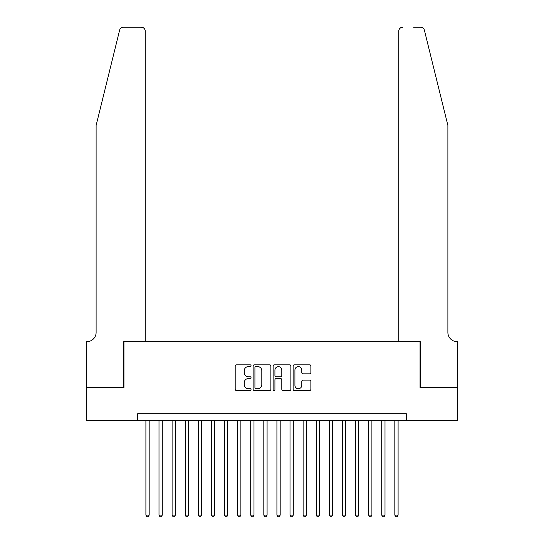 <?xml version="1.0" encoding="UTF-8"?>
<svg xmlns="http://www.w3.org/2000/svg" width="544" height="544" viewBox="0 0 544 544"><rect width="100%" height="100%" fill="white"/><g stroke="black" fill="none" stroke-linecap="round" stroke-linejoin="round"><path stroke-width="0.82" d="M251.036 365.704A0.898 0.898 0 0 0 250.138 364.806L236.477 364.806A1.285 1.285 0 0 0 235.192 366.092L235.192 389.239A1.285 1.285 0 0 0 236.477 390.524L250.138 390.524A0.898 0.898 0 0 0 251.036 389.62A0.898 0.898 0 0 0 250.138 388.722L248.37 388.722A4.114 4.114 0 0 1 244.256 384.608L244.256 382.677A4.114 4.114 0 0 1 248.37 378.563L250.138 378.563A0.898 0.898 0 0 0 251.036 377.665A0.898 0.898 0 0 0 250.138 376.761L248.37 376.761A4.114 4.114 0 0 1 244.256 372.647L244.256 370.716A4.114 4.114 0 0 1 248.37 366.602L250.138 366.602A0.898 0.898 0 0 0 251.036 365.704M309.584 373.871A1.285 1.285 0 0 0 310.869 372.586L310.869 366.092A1.285 1.285 0 0 0 309.584 364.806L294.406 364.806A1.285 1.285 0 0 0 293.121 366.092L293.121 389.239A1.285 1.285 0 0 0 294.406 390.524L309.584 390.524A1.285 1.285 0 0 0 310.869 389.239L310.869 381.392A1.285 1.285 0 0 0 309.584 380.106L303.09 380.106A1.285 1.285 0 0 0 301.804 381.392L301.804 385.281A3.441 3.441 0 0 1 298.364 388.722A3.441 3.441 0 0 1 294.923 385.281L294.923 370.042A3.441 3.441 0 0 1 298.364 366.602A3.441 3.441 0 0 1 301.804 370.042L301.804 372.586A1.285 1.285 0 0 0 303.09 373.871L309.584 373.871M137.714 420.24L86.285 420.24L86.285 387.491L123.957 387.491L123.957 341.632L420.043 341.632L420.043 387.491L457.715 387.491L457.715 420.24L406.286 420.24L406.286 413.692L137.714 413.692L137.714 420.24L406.286 420.24M270.878 366.092A1.285 1.285 0 0 0 269.586 364.806L254.415 364.806A1.285 1.285 0 0 0 253.13 366.092L253.13 389.239A1.285 1.285 0 0 0 254.415 390.524L269.586 390.524A1.285 1.285 0 0 0 270.878 389.239L270.878 366.092M274.414 364.806L289.585 364.806A1.285 1.285 0 0 1 290.87 366.092L290.87 389.239A1.285 1.285 0 0 1 289.585 390.524L283.091 390.524A1.285 1.285 0 0 1 281.806 389.239L281.806 379.848A1.285 1.285 0 0 0 280.52 378.563L276.209 378.563A1.285 1.285 0 0 0 274.924 379.848L274.924 389.62A0.898 0.898 0 0 1 274.026 390.524A0.898 0.898 0 0 1 273.122 389.62L273.122 366.092A1.285 1.285 0 0 1 274.414 364.806M255.83 366.602A0.898 0.898 0 0 0 254.925 367.506L254.925 387.824A0.898 0.898 0 0 0 255.83 388.722L257.693 388.722A4.114 4.114 0 0 0 261.807 384.608L261.807 370.716A4.114 4.114 0 0 0 257.693 366.602L255.83 366.602M281.806 370.11A3.441 3.441 0 0 0 278.365 366.67A3.441 3.441 0 0 0 274.924 370.11L274.924 375.476A1.285 1.285 0 0 0 276.209 376.761L280.52 376.761A1.285 1.285 0 0 0 281.806 375.476L281.806 370.11M145.901 420.24L145.901 515.1L149.172 515.1L149.172 420.24M149.172 515.1L148.192 516.8L146.88 516.8L145.901 515.1M119.612 30.192C120.612 28.036 120.612 28.036 119.612 30.192C120.612 28.036 120.612 28.036 119.612 30.192L96.111 125.46L96.111 332.466A9.173 9.173 0 0 1 86.945 341.632L86.224 341.632L86.224 387.491L123.76 387.491L123.76 341.632L145.241 341.632L145.241 31.13A3.93 3.93 0 0 0 141.311 27.2L123.427 27.2A3.93 3.93 0 0 0 119.612 30.192M130.438 27.2L141.311 27.2C143.684 27.452 144.996 28.757 145.241 31.13L145.241 341.632M96.111 332.466A9.173 9.173 0 0 1 86.945 341.632M440.681 96.247L424.388 30.192C423.388 28.036 423.388 28.036 424.388 30.192C423.388 28.036 423.388 28.036 424.388 30.192L447.889 125.46L447.889 332.466A9.173 9.173 0 0 0 457.055 341.632L457.776 341.632L457.776 387.491L420.24 387.491L420.24 341.632L398.759 341.632L398.759 31.13L398.759 341.632M413.562 27.2L420.573 27.2A3.93 3.93 0 0 1 424.388 30.192M402.689 27.2A3.93 3.93 0 0 0 398.759 31.13C399.004 28.757 400.316 27.452 402.689 27.2M447.889 332.466A9.173 9.173 0 0 0 457.055 341.632M158.998 420.24L158.998 515.1L162.275 515.1L162.275 420.24M162.275 515.1L161.296 516.8L159.984 516.8L158.998 515.1M172.101 420.24L172.101 515.1L175.379 515.1L175.379 420.24M175.379 515.1L174.393 516.8L173.087 516.8L172.101 515.1M185.205 420.24L185.205 515.1L188.476 515.1L188.476 420.24M188.476 515.1L187.496 516.8L186.184 516.8L185.205 515.1M198.302 420.24L198.302 515.1L201.579 515.1L201.579 420.24M201.579 515.1L200.6 516.8L199.288 516.8L198.302 515.1M211.405 420.24L211.405 515.1L214.683 515.1L214.683 420.24M214.683 515.1L213.697 516.8L212.391 516.8L211.405 515.1M224.509 420.24L224.509 515.1L227.78 515.1L227.78 420.24M227.78 515.1L226.8 516.8L225.488 516.8L224.509 515.1M237.606 420.24L237.606 515.1L240.883 515.1L240.883 420.24M240.883 515.1L239.904 516.8L238.592 516.8L237.606 515.1M250.709 420.24L250.709 515.1L253.987 515.1L253.987 420.24M253.987 515.1L253.001 516.8L251.695 516.8L250.709 515.1M263.813 420.24L263.813 515.1L267.084 515.1L267.084 420.24M267.084 515.1L266.104 516.8L264.792 516.8L263.813 515.1M276.916 420.24L276.916 515.1L280.187 515.1L280.187 420.24M280.187 515.1L279.208 516.8L277.896 516.8L276.916 515.1M290.013 420.24L290.013 515.1L293.291 515.1L293.291 420.24M293.291 515.1L292.305 516.8L290.999 516.8L290.013 515.1M303.117 420.24L303.117 515.1L306.394 515.1L306.394 420.24M306.394 515.1L305.408 516.8L304.096 516.8L303.117 515.1M316.22 420.24L316.22 515.1L319.491 515.1L319.491 420.24M319.491 515.1L318.512 516.8L317.2 516.8L316.22 515.1M329.317 420.24L329.317 515.1L332.595 515.1L332.595 420.24M332.595 515.1L331.609 516.8L330.303 516.8L329.317 515.1M342.421 420.24L342.421 515.1L345.698 515.1L345.698 420.24M345.698 515.1L344.712 516.8L343.4 516.8L342.421 515.1M355.524 420.24L355.524 515.1L358.795 515.1L358.795 420.24M358.795 515.1L357.816 516.8L356.504 516.8L355.524 515.1M368.621 420.24L368.621 515.1L371.899 515.1L371.899 420.24M371.899 515.1L370.913 516.8L369.607 516.8L368.621 515.1M381.725 420.24L381.725 515.1L385.002 515.1L385.002 420.24M385.002 515.1L384.016 516.8L382.704 516.8L381.725 515.1M394.828 420.24L394.828 515.1L398.099 515.1L398.099 420.24M398.099 515.1L397.12 516.8L395.808 516.8L394.828 515.1"/></g></svg>
